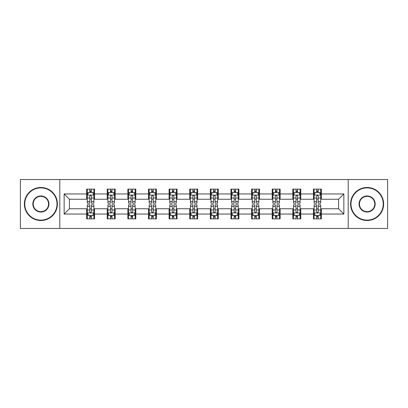 <?xml version="1.0" encoding="UTF-8"?>
<svg xmlns="http://www.w3.org/2000/svg" width="408" height="408" viewBox="0 0 408 408"><rect width="100%" height="100%" fill="white"/><g stroke="black" fill="none" stroke-linecap="round" stroke-linejoin="round"><path stroke-width="0.61" d="M348.208 228.454L387.6 228.454L387.6 179.546L348.208 179.546L348.208 228.454L59.792 228.454L59.792 179.546L20.4 179.546L20.4 228.454L59.792 228.454M348.208 179.546L59.792 179.546M321.377 193.953L321.377 189.128L313.446 189.128L313.446 193.953L300.757 193.953L300.757 189.128L292.827 189.128L292.827 193.953L280.138 193.953L280.138 189.128L272.207 189.128L272.207 193.953L259.519 193.953L259.519 189.128L251.583 189.128L251.583 193.953L238.894 193.953L238.894 189.128L230.964 189.128L230.964 193.953L218.275 193.953L218.275 189.128L210.344 189.128L210.344 193.953L197.656 193.953L197.656 189.128L189.725 189.128L189.725 193.953L177.036 193.953L177.036 189.128L169.106 189.128L169.106 193.953L156.417 193.953L156.417 189.128L148.481 189.128L148.481 193.953L135.793 193.953L135.793 189.128L127.862 189.128L127.862 193.953L115.173 193.953L115.173 189.128L107.243 189.128L107.243 193.953L94.554 193.953L94.554 189.128L86.623 189.128L86.623 193.953L64.153 193.953L64.153 214.047L69.442 208.758L86.623 208.758L86.623 218.872L94.554 218.872L94.554 208.758L107.243 208.758L107.243 218.872L115.173 218.872L115.173 208.758L127.862 208.758L127.862 218.872L135.793 218.872L135.793 208.758L148.481 208.758L148.481 218.872L156.417 218.872L156.417 208.758L169.106 208.758L169.106 218.872L177.036 218.872L177.036 208.758L189.725 208.758L189.725 218.872L197.656 218.872L197.656 208.758L210.344 208.758L210.344 218.872L218.275 218.872L218.275 208.758L230.964 208.758L230.964 218.872L238.894 218.872L238.894 208.758L251.583 208.758L251.583 218.872L259.519 218.872L259.519 208.758L272.207 208.758L272.207 218.872L280.138 218.872L280.138 208.758L292.827 208.758L292.827 218.872L300.757 218.872L300.757 208.758L313.446 208.758L313.446 218.872L321.377 218.872L321.377 208.758L338.558 208.758L338.558 199.242L321.377 199.242L321.377 193.953L343.847 193.953L343.847 214.047L321.377 214.047M313.446 214.047L300.757 214.047M292.827 214.047L280.138 214.047M272.207 214.047L259.519 214.047M251.583 214.047L238.894 214.047M230.964 214.047L218.275 214.047M210.344 214.047L197.656 214.047M189.725 214.047L177.036 214.047M169.106 214.047L156.417 214.047M148.481 214.047L135.793 214.047M127.862 214.047L115.173 214.047M107.243 214.047L94.554 214.047M86.623 214.047L64.153 214.047M313.446 193.953L313.446 199.242L300.757 199.242L300.757 193.953M292.827 193.953L292.827 199.242L280.138 199.242L280.138 193.953M272.207 193.953L272.207 199.242L259.519 199.242L259.519 193.953M251.583 193.953L251.583 199.242L238.894 199.242L238.894 193.953M230.964 193.953L230.964 199.242L218.275 199.242L218.275 193.953M210.344 193.953L210.344 199.242L197.656 199.242L197.656 193.953M189.725 193.953L189.725 199.242L177.036 199.242L177.036 193.953M169.106 193.953L169.106 199.242L156.417 199.242L156.417 193.953M148.481 193.953L148.481 199.242L135.793 199.242L135.793 193.953M127.862 193.953L127.862 199.242L115.173 199.242L115.173 193.953M107.243 193.953L107.243 199.242L94.554 199.242L94.554 193.953M86.623 193.953L86.623 199.242L69.442 199.242L64.153 193.953M69.442 199.242L69.442 208.758M343.847 214.047L338.558 208.758M338.558 199.242L343.847 193.953M86.623 192.433L87.281 192.433M89.796 192.433L91.382 192.433M93.891 192.433L94.554 192.433M86.623 199.109L87.281 199.109M89.796 199.109L91.382 199.109M93.891 199.109L94.554 199.109M86.623 208.891L87.281 208.891M89.796 208.891L91.382 208.891M93.891 208.891L94.554 208.891M86.623 215.567L87.281 215.567M89.796 215.567L91.382 215.567M93.891 215.567L94.554 215.567M107.243 208.891L107.906 208.891M110.415 208.891L112.001 208.891M114.515 208.891L115.173 208.891M107.243 215.567L107.906 215.567M110.415 215.567L112.001 215.567M114.515 215.567L115.173 215.567M107.243 192.433L107.906 192.433M110.415 192.433L112.001 192.433M114.515 192.433L115.173 192.433M107.243 199.109L107.906 199.109M110.415 199.109L112.001 199.109M114.515 199.109L115.173 199.109M127.862 208.891L128.525 208.891M131.034 208.891L132.62 208.891M135.135 208.891L135.793 208.891M127.862 215.567L128.525 215.567M131.034 215.567L132.62 215.567M135.135 215.567L135.793 215.567M127.862 192.433L128.525 192.433M131.034 192.433L132.62 192.433M135.135 192.433L135.793 192.433M127.862 199.109L128.525 199.109M131.034 199.109L132.62 199.109M135.135 199.109L135.793 199.109M148.481 208.891L149.144 208.891M151.659 208.891L153.245 208.891M155.754 208.891L156.417 208.891M148.481 215.567L149.144 215.567M151.659 215.567L153.245 215.567M155.754 215.567L156.417 215.567M148.481 192.433L149.144 192.433M151.659 192.433L153.245 192.433M155.754 192.433L156.417 192.433M148.481 199.109L149.144 199.109M151.659 199.109L153.245 199.109M155.754 199.109L156.417 199.109M169.106 208.891L169.764 208.891M172.278 208.891L173.864 208.891M176.373 208.891L177.036 208.891M169.106 215.567L169.764 215.567M172.278 215.567L173.864 215.567M176.373 215.567L177.036 215.567M169.106 192.433L169.764 192.433M172.278 192.433L173.864 192.433M176.373 192.433L177.036 192.433M169.106 199.109L169.764 199.109M172.278 199.109L173.864 199.109M176.373 199.109L177.036 199.109M189.725 208.891L190.383 208.891M192.897 208.891L194.483 208.891M196.993 208.891L197.656 208.891M189.725 215.567L190.383 215.567M192.897 215.567L194.483 215.567M196.993 215.567L197.656 215.567M189.725 192.433L190.383 192.433M192.897 192.433L194.483 192.433M196.993 192.433L197.656 192.433M189.725 199.109L190.383 199.109M192.897 199.109L194.483 199.109M196.993 199.109L197.656 199.109M210.344 208.891L211.007 208.891M213.517 208.891L215.103 208.891M217.617 208.891L218.275 208.891M210.344 215.567L211.007 215.567M213.517 215.567L215.103 215.567M217.617 215.567L218.275 215.567M210.344 192.433L211.007 192.433M213.517 192.433L215.103 192.433M217.617 192.433L218.275 192.433M210.344 199.109L211.007 199.109M213.517 199.109L215.103 199.109M217.617 199.109L218.275 199.109M230.964 208.891L231.627 208.891M234.136 208.891L235.722 208.891M238.236 208.891L238.894 208.891M230.964 215.567L231.627 215.567M234.136 215.567L235.722 215.567M238.236 215.567L238.894 215.567M230.964 192.433L231.627 192.433M234.136 192.433L235.722 192.433M238.236 192.433L238.894 192.433M230.964 199.109L231.627 199.109M234.136 199.109L235.722 199.109M238.236 199.109L238.894 199.109M251.583 208.891L252.246 208.891M254.755 208.891L256.341 208.891M258.856 208.891L259.519 208.891M251.583 215.567L252.246 215.567M254.755 215.567L256.341 215.567M258.856 215.567L259.519 215.567M251.583 192.433L252.246 192.433M254.755 192.433L256.341 192.433M258.856 192.433L259.519 192.433M251.583 199.109L252.246 199.109M254.755 199.109L256.341 199.109M258.856 199.109L259.519 199.109M272.207 208.891L272.865 208.891M275.38 208.891L276.966 208.891M279.475 208.891L280.138 208.891M272.207 215.567L272.865 215.567M275.38 215.567L276.966 215.567M279.475 215.567L280.138 215.567M272.207 192.433L272.865 192.433M275.38 192.433L276.966 192.433M279.475 192.433L280.138 192.433M272.207 199.109L272.865 199.109M275.38 199.109L276.966 199.109M279.475 199.109L280.138 199.109M292.827 208.891L293.485 208.891M295.999 208.891L297.585 208.891M300.094 208.891L300.757 208.891M292.827 215.567L293.485 215.567M295.999 215.567L297.585 215.567M300.094 215.567L300.757 215.567M292.827 192.433L293.485 192.433M295.999 192.433L297.585 192.433M300.094 192.433L300.757 192.433M292.827 199.109L293.485 199.109M295.999 199.109L297.585 199.109M300.094 199.109L300.757 199.109M313.446 208.891L314.109 208.891M316.618 208.891L318.204 208.891M320.719 208.891L321.377 208.891M313.446 215.567L314.109 215.567M316.618 215.567L318.204 215.567M320.719 215.567L321.377 215.567M313.446 192.433L314.109 192.433M316.618 192.433L318.204 192.433M320.719 192.433L321.377 192.433M313.446 199.109L314.109 199.109M316.618 199.109L318.204 199.109M320.719 199.109L321.377 199.109M91.382 190.847L89.796 190.847M93.891 201.552L91.382 201.552L91.382 203.204L93.891 203.204L93.891 195.141L92.57 192.499L88.607 192.499L87.281 195.141L87.281 203.204L89.796 203.204L89.796 201.552L87.281 201.552M87.281 195.141L87.281 189.128M93.891 195.141L93.891 189.128M89.796 192.499L89.796 189.128M91.382 189.128L91.382 192.499M91.382 201.552L91.382 196.136C90.851 195.116 90.326 195.116 89.796 196.136L89.796 201.552M89.796 217.153L91.382 217.153M87.281 206.448L89.796 206.448L89.796 204.796L87.281 204.796L87.281 212.859L88.607 215.501L92.57 215.501L93.891 212.859L93.891 204.796L91.382 204.796L91.382 206.448L93.891 206.448M93.891 212.859L93.891 218.872M87.281 212.859L87.281 218.872M91.382 215.501L91.382 218.872M89.796 218.872L89.796 215.501M89.796 206.448L89.796 211.864C90.321 212.884 90.851 212.884 91.382 211.864L91.382 206.448M40.887 187.874A16.126 16.126 0 0 0 24.761 204A16.126 16.126 0 0 0 40.887 220.126A16.126 16.126 0 0 0 57.013 204A16.126 16.126 0 0 0 40.887 187.874M40.887 220.524A16.524 16.524 0 0 1 24.368 204A16.524 16.524 0 0 1 40.887 187.476A16.524 16.524 0 0 1 57.411 204A16.524 16.524 0 0 1 40.887 220.524M40.887 195.937A8.063 8.063 0 0 1 48.95 204A8.063 8.063 0 0 1 40.887 212.063A8.063 8.063 0 0 1 32.824 204A8.063 8.063 0 0 1 40.887 195.937M40.887 211.665A7.665 7.665 0 0 0 48.557 204A7.665 7.665 0 0 0 40.887 196.335A7.665 7.665 0 0 0 33.221 204A7.665 7.665 0 0 0 40.887 211.665M367.113 187.874A16.126 16.126 0 0 0 350.987 204A16.126 16.126 0 0 0 367.113 220.126A16.126 16.126 0 0 0 383.24 204A16.126 16.126 0 0 0 367.113 187.874M367.113 220.524A16.524 16.524 0 0 1 350.589 204A16.524 16.524 0 0 1 367.113 187.476A16.524 16.524 0 0 1 383.632 204A16.524 16.524 0 0 1 367.113 220.524M367.113 195.937A8.063 8.063 0 0 1 375.176 204A8.063 8.063 0 0 1 367.113 212.063A8.063 8.063 0 0 1 359.05 204A8.063 8.063 0 0 1 367.113 195.937M367.113 211.665A7.665 7.665 0 0 0 374.779 204A7.665 7.665 0 0 0 367.113 196.335A7.665 7.665 0 0 0 359.443 204A7.665 7.665 0 0 0 367.113 211.665M112.001 190.847L110.415 190.847M114.515 201.552L112.001 201.552L112.001 203.204L114.515 203.204L114.515 195.141L113.189 192.499L109.227 192.499L107.906 195.141L107.906 203.204L110.415 203.204L110.415 201.552L107.906 201.552M107.906 195.141L107.906 189.128M114.515 195.141L114.515 189.128M110.415 192.499L110.415 189.128M112.001 189.128L112.001 192.499M112.001 201.552L112.001 196.136C111.476 195.116 110.945 195.116 110.415 196.136L110.415 201.552M132.62 190.847L131.034 190.847M135.135 201.552L132.62 201.552L132.62 203.204L135.135 203.204L135.135 195.141L133.814 192.499L129.846 192.499L128.525 195.141L128.525 203.204L131.034 203.204L131.034 201.552L128.525 201.552M128.525 195.141L128.525 189.128M135.135 195.141L135.135 189.128M131.034 192.499L131.034 189.128M132.62 189.128L132.62 192.499M132.62 201.552L132.62 196.136C132.095 195.116 131.565 195.116 131.034 196.136L131.034 201.552M110.415 217.153L112.001 217.153M107.906 206.448L110.415 206.448L110.415 204.796L107.906 204.796L107.906 212.859L109.227 215.501L113.189 215.501L114.515 212.859L114.515 204.796L112.001 204.796L112.001 206.448L114.515 206.448M114.515 212.859L114.515 218.872M107.906 212.859L107.906 218.872M112.001 215.501L112.001 218.872M110.415 218.872L110.415 215.501M110.415 206.448L110.415 211.864C110.945 212.884 111.471 212.884 112.001 211.864L112.001 206.448M131.034 217.153L132.62 217.153M128.525 206.448L131.034 206.448L131.034 204.796L128.525 204.796L128.525 212.859L129.846 215.501L133.814 215.501L135.135 212.859L135.135 204.796L132.62 204.796L132.62 206.448L135.135 206.448M135.135 212.859L135.135 218.872M128.525 212.859L128.525 218.872M132.62 215.501L132.62 218.872M131.034 218.872L131.034 215.501M131.034 206.448L131.034 211.864C131.565 212.884 132.095 212.884 132.62 211.864L132.62 206.448M153.245 190.847L151.659 190.847M155.754 201.552L153.245 201.552L153.245 203.204L155.754 203.204L155.754 195.141L154.433 192.499L150.465 192.499L149.144 195.141L149.144 203.204L151.659 203.204L151.659 201.552L149.144 201.552M149.144 195.141L149.144 189.128M155.754 195.141L155.754 189.128M151.659 192.499L151.659 189.128M153.245 189.128L153.245 192.499M153.245 201.552L153.245 196.136C152.714 195.116 152.184 195.116 151.659 196.136L151.659 201.552M173.864 190.847L172.278 190.847M176.373 201.552L173.864 201.552L173.864 203.204L176.373 203.204L176.373 195.141L175.052 192.499L171.085 192.499L169.764 195.141L169.764 203.204L172.278 203.204L172.278 201.552L169.764 201.552M169.764 195.141L169.764 189.128M176.373 195.141L176.373 189.128M172.278 192.499L172.278 189.128M173.864 189.128L173.864 192.499M173.864 201.552L173.864 196.136C173.334 195.116 172.808 195.116 172.278 196.136L172.278 201.552M194.483 190.847L192.897 190.847M196.993 201.552L194.483 201.552L194.483 203.204L196.993 203.204L196.993 195.141L195.672 192.499L191.709 192.499L190.383 195.141L190.383 203.204L192.897 203.204L192.897 201.552L190.383 201.552M190.383 195.141L190.383 189.128M196.993 195.141L196.993 189.128M192.897 192.499L192.897 189.128M194.483 189.128L194.483 192.499M194.483 201.552L194.483 196.136C193.953 195.116 193.428 195.116 192.897 196.136L192.897 201.552M151.659 217.153L153.245 217.153M149.144 206.448L151.659 206.448L151.659 204.796L149.144 204.796L149.144 212.859L150.465 215.501L154.433 215.501L155.754 212.859L155.754 204.796L153.245 204.796L153.245 206.448L155.754 206.448M155.754 212.859L155.754 218.872M149.144 212.859L149.144 218.872M153.245 215.501L153.245 218.872M151.659 218.872L151.659 215.501M151.659 206.448L151.659 211.864C152.184 212.884 152.714 212.884 153.245 211.864L153.245 206.448M172.278 217.153L173.864 217.153M169.764 206.448L172.278 206.448L172.278 204.796L169.764 204.796L169.764 212.859L171.085 215.501L175.052 215.501L176.373 212.859L176.373 204.796L173.864 204.796L173.864 206.448L176.373 206.448M176.373 212.859L176.373 218.872M169.764 212.859L169.764 218.872M173.864 215.501L173.864 218.872M172.278 218.872L172.278 215.501M172.278 206.448L172.278 211.864C172.803 212.884 173.334 212.884 173.864 211.864L173.864 206.448M192.897 217.153L194.483 217.153M190.383 206.448L192.897 206.448L192.897 204.796L190.383 204.796L190.383 212.859L191.709 215.501L195.672 215.501L196.993 212.859L196.993 204.796L194.483 204.796L194.483 206.448L196.993 206.448M196.993 212.859L196.993 218.872M190.383 212.859L190.383 218.872M194.483 215.501L194.483 218.872M192.897 218.872L192.897 215.501M192.897 206.448L192.897 211.864C193.423 212.884 193.953 212.884 194.483 211.864L194.483 206.448M213.517 217.153L215.103 217.153M211.007 206.448L213.517 206.448L213.517 204.796L211.007 204.796L211.007 212.859L212.328 215.501L216.291 215.501L217.617 212.859L217.617 204.796L215.103 204.796L215.103 206.448L217.617 206.448M217.617 212.859L217.617 218.872M211.007 212.859L211.007 218.872M215.103 215.501L215.103 218.872M213.517 218.872L213.517 215.501M213.517 206.448L213.517 211.864C214.047 212.884 214.572 212.884 215.103 211.864L215.103 206.448M234.136 217.153L235.722 217.153M231.627 206.448L234.136 206.448L234.136 204.796L231.627 204.796L231.627 212.859L232.948 215.501L236.915 215.501L238.236 212.859L238.236 204.796L235.722 204.796L235.722 206.448L238.236 206.448M238.236 212.859L238.236 218.872M231.627 212.859L231.627 218.872M235.722 215.501L235.722 218.872M234.136 218.872L234.136 215.501M234.136 206.448L234.136 211.864C234.666 212.884 235.192 212.884 235.722 211.864L235.722 206.448M254.755 217.153L256.341 217.153M252.246 206.448L254.755 206.448L254.755 204.796L252.246 204.796L252.246 212.859L253.567 215.501L257.535 215.501L258.856 212.859L258.856 204.796L256.341 204.796L256.341 206.448L258.856 206.448M258.856 212.859L258.856 218.872M252.246 212.859L252.246 218.872M256.341 215.501L256.341 218.872M254.755 218.872L254.755 215.501M254.755 206.448L254.755 211.864C255.286 212.884 255.816 212.884 256.341 211.864L256.341 206.448M215.103 190.847L213.517 190.847M217.617 201.552L215.103 201.552L215.103 203.204L217.617 203.204L217.617 195.141L216.291 192.499L212.328 192.499L211.007 195.141L211.007 203.204L213.517 203.204L213.517 201.552L211.007 201.552M211.007 195.141L211.007 189.128M217.617 195.141L217.617 189.128M213.517 192.499L213.517 189.128M215.103 189.128L215.103 192.499M215.103 201.552L215.103 196.136C214.577 195.116 214.047 195.116 213.517 196.136L213.517 201.552M235.722 190.847L234.136 190.847M238.236 201.552L235.722 201.552L235.722 203.204L238.236 203.204L238.236 195.141L236.915 192.499L232.948 192.499L231.627 195.141L231.627 203.204L234.136 203.204L234.136 201.552L231.627 201.552M231.627 195.141L231.627 189.128M238.236 195.141L238.236 189.128M234.136 192.499L234.136 189.128M235.722 189.128L235.722 192.499M235.722 201.552L235.722 196.136C235.197 195.116 234.666 195.116 234.136 196.136L234.136 201.552M256.341 190.847L254.755 190.847M258.856 201.552L256.341 201.552L256.341 203.204L258.856 203.204L258.856 195.141L257.535 192.499L253.567 192.499L252.246 195.141L252.246 203.204L254.755 203.204L254.755 201.552L252.246 201.552M252.246 195.141L252.246 189.128M258.856 195.141L258.856 189.128M254.755 192.499L254.755 189.128M256.341 189.128L256.341 192.499M256.341 201.552L256.341 196.136C255.816 195.116 255.286 195.116 254.755 196.136L254.755 201.552M276.966 190.847L275.38 190.847M279.475 201.552L276.966 201.552L276.966 203.204L279.475 203.204L279.475 195.141L278.154 192.499L274.186 192.499L272.865 195.141L272.865 203.204L275.38 203.204L275.38 201.552L272.865 201.552M272.865 195.141L272.865 189.128M279.475 195.141L279.475 189.128M275.38 192.499L275.38 189.128M276.966 189.128L276.966 192.499M276.966 201.552L276.966 196.136C276.435 195.116 275.905 195.116 275.38 196.136L275.38 201.552M275.38 217.153L276.966 217.153M272.865 206.448L275.38 206.448L275.38 204.796L272.865 204.796L272.865 212.859L274.186 215.501L278.154 215.501L279.475 212.859L279.475 204.796L276.966 204.796L276.966 206.448L279.475 206.448M279.475 212.859L279.475 218.872M272.865 212.859L272.865 218.872M276.966 215.501L276.966 218.872M275.38 218.872L275.38 215.501M275.38 206.448L275.38 211.864C275.905 212.884 276.435 212.884 276.966 211.864L276.966 206.448M297.585 190.847L295.999 190.847M300.094 201.552L297.585 201.552L297.585 203.204L300.094 203.204L300.094 195.141L298.773 192.499L294.811 192.499L293.485 195.141L293.485 203.204L295.999 203.204L295.999 201.552L293.485 201.552M293.485 195.141L293.485 189.128M300.094 195.141L300.094 189.128M295.999 192.499L295.999 189.128M297.585 189.128L297.585 192.499M297.585 201.552L297.585 196.136C297.055 195.116 296.529 195.116 295.999 196.136L295.999 201.552M295.999 217.153L297.585 217.153M293.485 206.448L295.999 206.448L295.999 204.796L293.485 204.796L293.485 212.859L294.811 215.501L298.773 215.501L300.094 212.859L300.094 204.796L297.585 204.796L297.585 206.448L300.094 206.448M300.094 212.859L300.094 218.872M293.485 212.859L293.485 218.872M297.585 215.501L297.585 218.872M295.999 218.872L295.999 215.501M295.999 206.448L295.999 211.864C296.524 212.884 297.055 212.884 297.585 211.864L297.585 206.448M318.204 190.847L316.618 190.847M320.719 201.552L318.204 201.552L318.204 203.204L320.719 203.204L320.719 195.141L319.393 192.499L315.43 192.499L314.109 195.141L314.109 203.204L316.618 203.204L316.618 201.552L314.109 201.552M314.109 195.141L314.109 189.128M320.719 195.141L320.719 189.128M316.618 192.499L316.618 189.128M318.204 189.128L318.204 192.499M318.204 201.552L318.204 196.136C317.679 195.116 317.149 195.116 316.618 196.136L316.618 201.552M316.618 217.153L318.204 217.153M314.109 206.448L316.618 206.448L316.618 204.796L314.109 204.796L314.109 212.859L315.43 215.501L319.393 215.501L320.719 212.859L320.719 204.796L318.204 204.796L318.204 206.448L320.719 206.448M320.719 212.859L320.719 218.872M314.109 212.859L314.109 218.872M318.204 215.501L318.204 218.872M316.618 218.872L316.618 215.501M316.618 206.448L316.618 211.864C317.149 212.884 317.674 212.884 318.204 211.864L318.204 206.448M93.86 195.08L87.317 195.08M87.281 192.658L88.526 192.658M92.652 192.658L93.891 192.658M89.796 198.007L87.281 198.007M93.891 198.007L91.382 198.007M91.382 191.689L89.796 191.689M87.317 212.92L93.86 212.92M93.891 215.342L92.652 215.342M88.526 215.342L87.281 215.342M91.382 209.993L93.891 209.993M87.281 209.993L89.796 209.993M89.796 216.311L91.382 216.311M114.48 195.08L107.936 195.08M107.906 192.658L109.145 192.658M113.271 192.658L114.515 192.658M110.415 198.007L107.906 198.007M114.515 198.007L112.001 198.007M112.001 191.689L110.415 191.689M135.099 195.08L128.556 195.08M128.525 192.658L129.764 192.658M133.89 192.658L135.135 192.658M131.034 198.007L128.525 198.007M135.135 198.007L132.62 198.007M132.62 191.689L131.034 191.689M107.936 212.92L114.48 212.92M114.515 215.342L113.271 215.342M109.145 215.342L107.906 215.342M112.001 209.993L114.515 209.993M107.906 209.993L110.415 209.993M110.415 216.311L112.001 216.311M128.556 212.92L135.099 212.92M135.135 215.342L133.89 215.342M129.764 215.342L128.525 215.342M132.62 209.993L135.135 209.993M128.525 209.993L131.034 209.993M131.034 216.311L132.62 216.311M155.718 195.08L149.18 195.08M149.144 192.658L150.389 192.658M154.51 192.658L155.754 192.658M151.659 198.007L149.144 198.007M155.754 198.007L153.245 198.007M153.245 191.689L151.659 191.689M176.343 195.08L169.799 195.08M169.764 192.658L171.008 192.658M175.134 192.658L176.373 192.658M172.278 198.007L169.764 198.007M176.373 198.007L173.864 198.007M173.864 191.689L172.278 191.689M196.962 195.08L190.419 195.08M190.383 192.658L191.627 192.658M195.753 192.658L196.993 192.658M192.897 198.007L190.383 198.007M196.993 198.007L194.483 198.007M194.483 191.689L192.897 191.689M149.18 212.92L155.718 212.92M155.754 215.342L154.51 215.342M150.389 215.342L149.144 215.342M153.245 209.993L155.754 209.993M149.144 209.993L151.659 209.993M151.659 216.311L153.245 216.311M169.799 212.92L176.343 212.92M176.373 215.342L175.134 215.342M171.008 215.342L169.764 215.342M173.864 209.993L176.373 209.993M169.764 209.993L172.278 209.993M172.278 216.311L173.864 216.311M190.419 212.92L196.962 212.92M196.993 215.342L195.753 215.342M191.627 215.342L190.383 215.342M194.483 209.993L196.993 209.993M190.383 209.993L192.897 209.993M192.897 216.311L194.483 216.311M211.038 212.92L217.581 212.92M217.617 215.342L216.373 215.342M212.247 215.342L211.007 215.342M215.103 209.993L217.617 209.993M211.007 209.993L213.517 209.993M213.517 216.311L215.103 216.311M231.657 212.92L238.201 212.92M238.236 215.342L236.992 215.342M232.866 215.342L231.627 215.342M235.722 209.993L238.236 209.993M231.627 209.993L234.136 209.993M234.136 216.311L235.722 216.311M252.282 212.92L258.82 212.92M258.856 215.342L257.611 215.342M253.49 215.342L252.246 215.342M256.341 209.993L258.856 209.993M252.246 209.993L254.755 209.993M254.755 216.311L256.341 216.311M217.581 195.08L211.038 195.08M211.007 192.658L212.247 192.658M216.373 192.658L217.617 192.658M213.517 198.007L211.007 198.007M217.617 198.007L215.103 198.007M215.103 191.689L213.517 191.689M238.201 195.08L231.657 195.08M231.627 192.658L232.866 192.658M236.992 192.658L238.236 192.658M234.136 198.007L231.627 198.007M238.236 198.007L235.722 198.007M235.722 191.689L234.136 191.689M258.82 195.08L252.282 195.08M252.246 192.658L253.49 192.658M257.611 192.658L258.856 192.658M254.755 198.007L252.246 198.007M258.856 198.007L256.341 198.007M256.341 191.689L254.755 191.689M279.444 195.08L272.901 195.08M272.865 192.658L274.11 192.658M278.236 192.658L279.475 192.658M275.38 198.007L272.865 198.007M279.475 198.007L276.966 198.007M276.966 191.689L275.38 191.689M272.901 212.92L279.444 212.92M279.475 215.342L278.236 215.342M274.11 215.342L272.865 215.342M276.966 209.993L279.475 209.993M272.865 209.993L275.38 209.993M275.38 216.311L276.966 216.311M300.064 195.08L293.52 195.08M293.485 192.658L294.729 192.658M298.855 192.658L300.094 192.658M295.999 198.007L293.485 198.007M300.094 198.007L297.585 198.007M297.585 191.689L295.999 191.689M293.52 212.92L300.064 212.92M300.094 215.342L298.855 215.342M294.729 215.342L293.485 215.342M297.585 209.993L300.094 209.993M293.485 209.993L295.999 209.993M295.999 216.311L297.585 216.311M320.683 195.08L314.14 195.08M314.109 192.658L315.348 192.658M319.474 192.658L320.719 192.658M316.618 198.007L314.109 198.007M320.719 198.007L318.204 198.007M318.204 191.689L316.618 191.689M314.14 212.92L320.683 212.92M320.719 215.342L319.474 215.342M315.348 215.342L314.109 215.342M318.204 209.993L320.719 209.993M314.109 209.993L316.618 209.993M316.618 216.311L318.204 216.311"/></g></svg>
